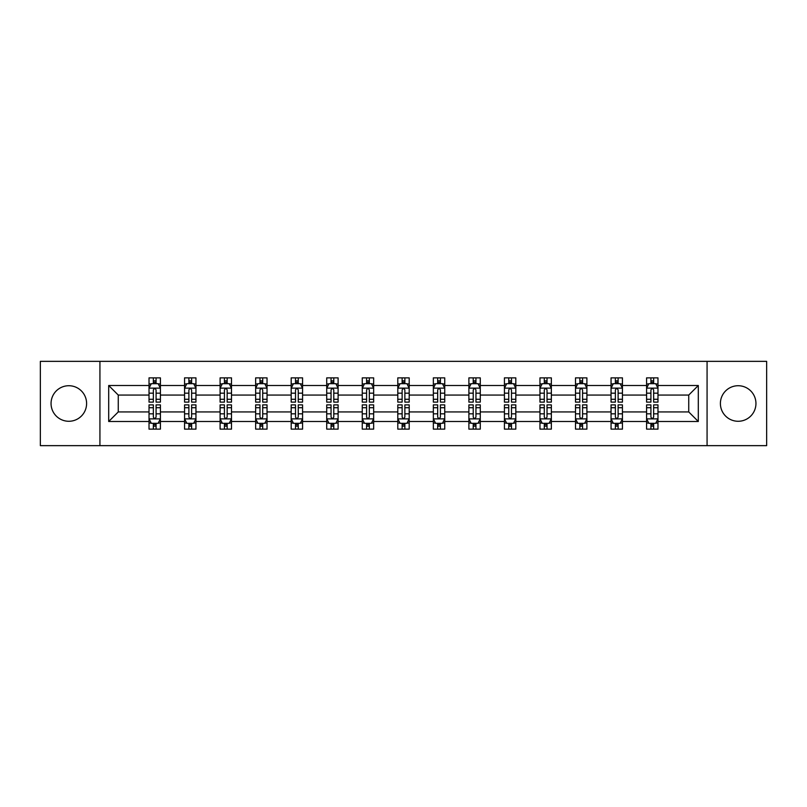 <?xml version="1.0" encoding="UTF-8"?>
<svg xmlns="http://www.w3.org/2000/svg" width="807" height="807" viewBox="0 0 807 807"><rect width="100%" height="100%" fill="white"/><g stroke="black" fill="none" stroke-linecap="round" stroke-linejoin="round"><path stroke-width="1.21" d="M738.173 385.726A17.774 17.774 0 0 0 720.399 403.5A17.774 17.774 0 0 0 738.173 421.274A17.774 17.774 0 0 0 755.947 403.5A17.774 17.774 0 0 0 738.173 385.726M68.827 385.726A17.774 17.774 0 0 0 51.053 403.5A17.774 17.774 0 0 0 68.827 421.274A17.774 17.774 0 0 0 86.601 403.5A17.774 17.774 0 0 0 68.827 385.726M707.073 445.646L766.65 445.646L766.65 361.354L707.073 361.354L707.073 445.646L99.927 445.646L99.927 361.354L40.35 361.354L40.35 445.646L99.927 445.646M657.977 421.496L657.977 411.933L688.734 411.933L698.307 421.496L657.977 421.496L657.977 429.132L653.65 429.132L653.65 423.322M707.073 361.354L99.927 361.354M646.589 421.496L622.439 421.496L622.439 411.933L646.589 411.933L646.589 429.132L657.977 429.132L657.977 423.05L655.839 423.05M622.439 421.496L622.439 429.132L618.112 429.132L618.112 423.322M611.05 421.496L586.901 421.496L586.901 411.933L611.05 411.933L611.05 429.132L622.439 429.132L622.439 423.05L620.301 423.05M586.901 421.496L586.901 429.132L582.573 429.132L582.573 423.322M575.502 421.496L551.352 421.496L551.352 411.933L575.502 411.933L575.502 429.132L586.901 429.132L586.901 423.05L584.752 423.05M551.352 421.496L551.352 429.132L547.025 429.132L547.025 423.322M539.964 421.496L515.814 421.496L515.814 411.933L539.964 411.933L539.964 429.132L551.352 429.132L551.352 423.05L549.214 423.05M515.814 421.496L515.814 429.132L511.487 429.132L511.487 423.322M504.425 421.496L480.276 421.496L480.276 411.933L504.425 411.933L504.425 429.132L515.814 429.132L515.814 423.05L513.676 423.05M480.276 421.496L480.276 429.132L475.948 429.132L475.948 423.322M468.887 421.496L444.738 421.496L444.738 411.933L468.887 411.933L468.887 429.132L480.276 429.132L480.276 423.05L478.137 423.05M444.738 421.496L444.738 429.132L440.41 429.132L440.41 423.322M433.349 421.496L409.199 421.496L409.199 411.933L433.349 411.933L433.349 429.132L444.738 429.132L444.738 423.05L442.599 423.05M409.199 421.496L409.199 429.132L404.872 429.132L404.872 423.322M397.801 421.496L373.651 421.496L373.651 411.933L397.801 411.933L397.801 429.132L409.199 429.132L409.199 423.05L407.051 423.05M373.651 421.496L373.651 429.132L369.324 429.132L369.324 423.322M362.262 421.496L338.113 421.496L338.113 411.933L362.262 411.933L362.262 429.132L373.651 429.132L373.651 423.05L371.513 423.05M338.113 421.496L338.113 429.132L333.785 429.132L333.785 423.322M326.724 421.496L302.575 421.496L302.575 411.933L326.724 411.933L326.724 429.132L338.113 429.132L338.113 423.05L335.974 423.05M302.575 421.496L302.575 429.132L298.247 429.132L298.247 423.322M291.186 421.496L267.036 421.496L267.036 411.933L291.186 411.933L291.186 429.132L302.575 429.132L302.575 423.05L300.436 423.05M267.036 421.496L267.036 429.132L262.709 429.132L262.709 423.322M255.648 421.496L231.498 421.496L231.498 411.933L255.648 411.933L255.648 429.132L267.036 429.132L267.036 423.05L264.888 423.05M231.498 421.496L231.498 429.132L227.16 429.132L227.16 423.322M220.099 421.496L195.95 421.496L195.95 411.933L220.099 411.933L220.099 429.132L231.498 429.132L231.498 423.05L229.349 423.05M195.95 421.496L195.95 429.132L191.622 429.132L191.622 423.322M184.561 421.496L160.411 421.496L160.411 411.933L184.561 411.933L184.561 429.132L195.95 429.132L195.95 423.05L193.811 423.05M160.411 421.496L160.411 429.132L156.084 429.132L156.084 423.322M149.023 421.496L108.693 421.496L108.693 385.504L149.023 385.504L149.023 395.067L118.266 395.067L118.266 411.933L149.023 411.933L149.023 429.132L160.411 429.132L160.411 423.05L158.273 423.05M151.161 383.95L149.023 383.95L149.023 377.868L149.023 385.504M149.023 377.868L160.411 377.868L160.411 385.504L184.561 385.504L184.561 377.868L195.95 377.868L195.95 385.504L220.099 385.504L220.099 377.868L231.498 377.868L231.498 385.504L255.648 385.504L255.648 377.868L267.036 377.868L267.036 385.504L291.186 385.504L291.186 377.868L302.575 377.868L302.575 385.504L326.724 385.504L326.724 377.868L338.113 377.868L338.113 385.504L362.262 385.504L362.262 377.868L373.651 377.868L373.651 385.504L397.801 385.504L397.801 377.868L409.199 377.868L409.199 385.504L433.349 385.504L433.349 377.868L444.738 377.868L444.738 385.504L468.887 385.504L468.887 377.868L480.276 377.868L480.276 385.504L504.425 385.504L504.425 377.868L515.814 377.868L515.814 385.504L539.964 385.504L539.964 377.868L551.352 377.868L551.352 385.504L575.502 385.504L575.502 377.868L586.901 377.868L586.901 385.504L611.05 385.504L611.05 377.868L622.439 377.868L622.439 385.504L646.589 385.504L646.589 377.868L657.977 377.868L657.977 385.504L698.307 385.504L698.307 421.496M646.589 385.504L646.589 395.067L622.439 395.067L622.439 385.504M611.05 385.504L611.05 395.067L586.901 395.067L586.901 385.504M575.502 385.504L575.502 395.067L551.352 395.067L551.352 385.504M539.964 385.504L539.964 395.067L515.814 395.067L515.814 385.504M504.425 385.504L504.425 395.067L480.276 395.067L480.276 385.504M468.887 385.504L468.887 395.067L444.738 395.067L444.738 385.504M433.349 385.504L433.349 395.067L409.199 395.067L409.199 385.504M397.801 385.504L397.801 395.067L373.651 395.067L373.651 385.504M362.262 385.504L362.262 395.067L338.113 395.067L338.113 385.504M326.724 385.504L326.724 395.067L302.575 395.067L302.575 385.504M291.186 385.504L291.186 395.067L267.036 395.067L267.036 385.504M255.648 385.504L255.648 395.067L231.498 395.067L231.498 385.504M220.099 385.504L220.099 395.067L195.95 395.067L195.95 385.504M184.561 385.504L184.561 395.067L160.411 395.067L160.411 385.504M108.693 385.504L118.266 395.067M688.734 411.933L688.734 395.067L657.977 395.067L657.977 385.504M650.916 383.567L653.65 383.567M615.378 383.567L618.112 383.567M579.84 383.567L582.573 383.567M544.291 383.567L547.025 383.567M508.753 383.567L511.487 383.567M473.215 383.567L475.948 383.567M437.676 383.567L440.41 383.567M402.128 383.567L404.872 383.567M366.59 383.567L369.324 383.567M331.052 383.567L333.785 383.567M295.513 383.567L298.247 383.567M259.975 383.567L262.709 383.567M224.427 383.567L227.16 383.567M188.888 383.567L191.622 383.567M153.35 383.567L156.084 383.567M153.35 423.433L156.084 423.433M188.888 423.433L191.622 423.433M224.427 423.433L227.16 423.433M259.975 423.433L262.709 423.433M295.513 423.433L298.247 423.433M331.052 423.433L333.785 423.433M366.59 423.433L369.324 423.433M402.128 423.433L404.872 423.433M437.676 423.433L440.41 423.433M473.215 423.433L475.948 423.433M508.753 423.433L511.487 423.433M544.291 423.433L547.025 423.433M579.84 423.433L582.573 423.433M615.378 423.433L618.112 423.433M650.916 423.433L653.65 423.433M118.266 411.933L108.693 421.496M698.307 385.504L688.734 395.067M156.084 380.833L153.35 380.833M149.023 399.273L149.023 402.128L153.35 402.128L153.35 399.273L149.023 399.273L149.023 395.067M160.411 395.067L160.411 402.128L156.084 402.128L156.084 389.942C155.176 388.187 154.258 388.187 153.35 389.942L153.35 399.273M158.273 383.95L160.411 383.95L160.411 377.868L156.084 377.868L160.411 377.868M160.411 388.238L158.132 383.678L151.302 383.678L149.023 388.238M153.35 383.678L153.35 377.868M156.084 377.868L156.084 383.678M153.35 426.167L156.084 426.167M160.411 407.727L160.411 404.872L156.084 404.872L156.084 407.727L160.411 407.727L160.411 411.933M149.023 411.933L149.023 404.872L153.35 404.872L153.35 417.058C154.258 418.813 155.176 418.813 156.084 417.058L156.084 407.727M151.161 423.05L149.023 423.05L149.023 429.132L153.35 429.132L153.35 423.322M149.023 418.762L151.302 423.322L158.132 423.322L160.411 418.762M191.622 380.833L188.888 380.833M186.699 383.95L184.561 383.95L184.561 377.868L188.888 377.868L184.561 377.868M184.561 399.273L184.561 402.128L188.888 402.128L188.888 399.273L184.561 399.273L184.561 395.067M195.95 395.067L195.95 402.128L191.622 402.128L191.622 389.942C190.714 388.187 189.806 388.187 188.888 389.942L188.888 399.273M193.811 383.95L195.95 383.95L195.95 377.868L191.622 377.868L195.95 377.868M195.95 388.238L193.67 383.678L186.841 383.678L184.561 388.238M188.888 383.678L188.888 377.868M191.622 377.868L191.622 383.678M227.16 380.833L224.427 380.833M222.248 383.95L220.099 383.95L220.099 377.868L224.427 377.868L220.099 377.868M220.099 399.273L220.099 402.128L224.427 402.128L224.427 399.273L220.099 399.273L220.099 395.067M231.498 395.067L231.498 402.128L227.16 402.128L227.16 389.942C226.253 388.187 225.345 388.187 224.427 389.942L224.427 399.273M229.349 383.95L231.498 383.95L231.498 377.868L227.16 377.868L231.498 377.868M231.498 388.238L229.218 383.678L222.379 383.678L220.099 388.238M224.427 383.678L224.427 377.868M227.16 377.868L227.16 383.678M188.888 426.167L191.622 426.167M195.95 407.727L195.95 404.872L191.622 404.872L191.622 407.727L195.95 407.727L195.95 411.933M184.561 411.933L184.561 404.872L188.888 404.872L188.888 417.058C189.796 418.813 190.714 418.813 191.622 417.058L191.622 407.727M186.699 423.05L184.561 423.05L184.561 429.132L188.888 429.132L188.888 423.322M184.561 418.762L186.841 423.322L193.67 423.322L195.95 418.762M224.427 426.167L227.16 426.167M231.498 407.727L231.498 404.872L227.16 404.872L227.16 407.727L231.498 407.727L231.498 411.933M220.099 411.933L220.099 404.872L224.427 404.872L224.427 417.058C225.345 418.813 226.253 418.813 227.16 417.058L227.16 407.727M222.248 423.05L220.099 423.05L220.099 429.132L224.427 429.132L224.427 423.322M220.099 418.762L222.379 423.322L229.218 423.322L231.498 418.762M262.709 380.833L259.975 380.833M257.786 383.95L255.648 383.95L255.648 377.868L259.975 377.868L255.648 377.868M255.648 399.273L255.648 402.128L259.975 402.128L259.975 399.273L255.648 399.273L255.648 395.067M267.036 395.067L267.036 402.128L262.709 402.128L262.709 389.942C261.791 388.187 260.883 388.187 259.975 389.942L259.975 399.273M264.888 383.95L267.036 383.95L267.036 377.868L262.709 377.868L267.036 377.868M267.036 388.238L264.757 383.678L257.917 383.678L255.648 388.238M259.975 383.678L259.975 377.868M262.709 377.868L262.709 383.678M259.975 426.167L262.709 426.167M267.036 407.727L267.036 404.872L262.709 404.872L262.709 407.727L267.036 407.727L267.036 411.933M255.648 411.933L255.648 404.872L259.975 404.872L259.975 417.058C260.883 418.813 261.791 418.813 262.709 417.058L262.709 407.727M257.786 423.05L255.648 423.05L255.648 429.132L259.975 429.132L259.975 423.322M255.648 418.762L257.917 423.322L264.757 423.322L267.036 418.762M298.247 380.833L295.513 380.833M293.324 383.95L291.186 383.95L291.186 377.868L295.513 377.868L291.186 377.868M291.186 399.273L291.186 402.128L295.513 402.128L295.513 399.273L291.186 399.273L291.186 395.067M302.575 395.067L302.575 402.128L298.247 402.128L298.247 389.942C297.339 388.187 296.421 388.187 295.513 389.942L295.513 399.273M300.436 383.95L302.575 383.95L302.575 377.868L298.247 377.868L302.575 377.868M302.575 388.238L300.295 383.678L293.466 383.678L291.186 388.238M295.513 383.678L295.513 377.868M298.247 377.868L298.247 383.678M295.513 426.167L298.247 426.167M302.575 407.727L302.575 404.872L298.247 404.872L298.247 407.727L302.575 407.727L302.575 411.933M291.186 411.933L291.186 404.872L295.513 404.872L295.513 417.058C296.421 418.813 297.329 418.813 298.247 417.058L298.247 407.727M293.324 423.05L291.186 423.05L291.186 429.132L295.513 429.132L295.513 423.322M291.186 418.762L293.466 423.322L300.295 423.322L302.575 418.762M333.785 380.833L331.052 380.833M328.863 383.95L326.724 383.95L326.724 377.868L331.052 377.868L326.724 377.868M326.724 399.273L326.724 402.128L331.052 402.128L331.052 399.273L326.724 399.273L326.724 395.067M338.113 395.067L338.113 402.128L333.785 402.128L333.785 389.942C332.877 388.187 331.97 388.187 331.052 389.942L331.052 399.273M335.974 383.95L338.113 383.95L338.113 377.868L333.785 377.868L338.113 377.868M338.113 388.238L335.833 383.678L329.004 383.678L326.724 388.238M331.052 383.678L331.052 377.868M333.785 377.868L333.785 383.678M331.052 426.167L333.785 426.167M338.113 407.727L338.113 404.872L333.785 404.872L333.785 407.727L338.113 407.727L338.113 411.933M326.724 411.933L326.724 404.872L331.052 404.872L331.052 417.058C331.959 418.813 332.877 418.813 333.785 417.058L333.785 407.727M328.863 423.05L326.724 423.05L326.724 429.132L331.052 429.132L331.052 423.322M326.724 418.762L329.004 423.322L335.833 423.322L338.113 418.762M369.324 380.833L366.59 380.833M364.401 383.95L362.262 383.95L362.262 377.868L366.59 377.868L362.262 377.868M362.262 399.273L362.262 402.128L366.59 402.128L366.59 399.273L362.262 399.273L362.262 395.067M373.651 395.067L373.651 402.128L369.324 402.128L369.324 389.942C368.416 388.187 367.508 388.187 366.59 389.942L366.59 399.273M371.513 383.95L373.651 383.95L373.651 377.868L369.324 377.868L373.651 377.868M373.651 388.238L371.381 383.678L364.542 383.678L362.262 388.238M366.59 383.678L366.59 377.868M369.324 377.868L369.324 383.678M366.59 426.167L369.324 426.167M373.651 407.727L373.651 404.872L369.324 404.872L369.324 407.727L373.651 407.727L373.651 411.933M362.262 411.933L362.262 404.872L366.59 404.872L366.59 417.058C367.498 418.813 368.416 418.813 369.324 417.058L369.324 407.727M364.401 423.05L362.262 423.05L362.262 429.132L366.59 429.132L366.59 423.322M362.262 418.762L364.542 423.322L371.381 423.322L373.651 418.762M404.872 380.833L402.128 380.833M399.949 383.95L397.801 383.95L397.801 377.868L402.128 377.868L397.801 377.868M397.801 399.273L397.801 402.128L402.128 402.128L402.128 399.273L397.801 399.273L397.801 395.067M409.199 395.067L409.199 402.128L404.872 402.128L404.872 389.942C403.954 388.187 403.046 388.187 402.128 389.942L402.128 399.273M407.051 383.95L409.199 383.95L409.199 377.868L404.872 377.868L409.199 377.868M409.199 388.238L406.92 383.678L400.08 383.678L397.801 388.238M402.128 383.678L402.128 377.868M404.872 377.868L404.872 383.678M402.128 426.167L404.872 426.167M409.199 407.727L409.199 404.872L404.872 404.872L404.872 407.727L409.199 407.727L409.199 411.933M397.801 411.933L397.801 404.872L402.128 404.872L402.128 417.058C403.046 418.813 403.954 418.813 404.872 417.058L404.872 407.727M399.949 423.05L397.801 423.05L397.801 429.132L402.128 429.132L402.128 423.322M397.801 418.762L400.08 423.322L406.92 423.322L409.199 418.762M440.41 380.833L437.676 380.833M435.487 383.95L433.349 383.95L433.349 377.868L437.676 377.868L433.349 377.868M433.349 399.273L433.349 402.128L437.676 402.128L437.676 399.273L433.349 399.273L433.349 395.067M444.738 395.067L444.738 402.128L440.41 402.128L440.41 389.942C439.502 388.187 438.584 388.187 437.676 389.942L437.676 399.273M442.599 383.95L444.738 383.95L444.738 377.868L440.41 377.868L444.738 377.868M444.738 388.238L442.458 383.678L435.619 383.678L433.349 388.238M437.676 383.678L437.676 377.868M440.41 377.868L440.41 383.678M437.676 426.167L440.41 426.167M444.738 407.727L444.738 404.872L440.41 404.872L440.41 407.727L444.738 407.727L444.738 411.933M433.349 411.933L433.349 404.872L437.676 404.872L437.676 417.058C438.584 418.813 439.492 418.813 440.41 417.058L440.41 407.727M435.487 423.05L433.349 423.05L433.349 429.132L437.676 429.132L437.676 423.322M433.349 418.762L435.619 423.322L442.458 423.322L444.738 418.762M475.948 380.833L473.215 380.833M471.026 383.95L468.887 383.95L468.887 377.868L473.215 377.868L468.887 377.868M468.887 399.273L468.887 402.128L473.215 402.128L473.215 399.273L468.887 399.273L468.887 395.067M480.276 395.067L480.276 402.128L475.948 402.128L475.948 389.942C475.041 388.187 474.123 388.187 473.215 389.942L473.215 399.273M478.137 383.95L480.276 383.95L480.276 377.868L475.948 377.868L480.276 377.868M480.276 388.238L477.996 383.678L471.167 383.678L468.887 388.238M473.215 383.678L473.215 377.868M475.948 377.868L475.948 383.678M473.215 426.167L475.948 426.167M480.276 407.727L480.276 404.872L475.948 404.872L475.948 407.727L480.276 407.727L480.276 411.933M468.887 411.933L468.887 404.872L473.215 404.872L473.215 417.058C474.123 418.813 475.03 418.813 475.948 417.058L475.948 407.727M471.026 423.05L468.887 423.05L468.887 429.132L473.215 429.132L473.215 423.322M468.887 418.762L471.167 423.322L477.996 423.322L480.276 418.762M511.487 380.833L508.753 380.833M506.564 383.95L504.425 383.95L504.425 377.868L508.753 377.868L504.425 377.868M504.425 399.273L504.425 402.128L508.753 402.128L508.753 399.273L504.425 399.273L504.425 395.067M515.814 395.067L515.814 402.128L511.487 402.128L511.487 389.942C510.579 388.187 509.671 388.187 508.753 389.942L508.753 399.273M513.676 383.95L515.814 383.95L515.814 377.868L511.487 377.868L515.814 377.868M515.814 388.238L513.534 383.678L506.705 383.678L504.425 388.238M508.753 383.678L508.753 377.868M511.487 377.868L511.487 383.678M508.753 426.167L511.487 426.167M515.814 407.727L515.814 404.872L511.487 404.872L511.487 407.727L515.814 407.727L515.814 411.933M504.425 411.933L504.425 404.872L508.753 404.872L508.753 417.058C509.661 418.813 510.579 418.813 511.487 417.058L511.487 407.727M506.564 423.05L504.425 423.05L504.425 429.132L508.753 429.132L508.753 423.322M504.425 418.762L506.705 423.322L513.534 423.322L515.814 418.762M547.025 380.833L544.291 380.833M542.112 383.95L539.964 383.95L539.964 377.868L544.291 377.868L539.964 377.868M539.964 399.273L539.964 402.128L544.291 402.128L544.291 399.273L539.964 399.273L539.964 395.067M551.352 395.067L551.352 402.128L547.025 402.128L547.025 389.942C546.117 388.187 545.209 388.187 544.291 389.942L544.291 399.273M549.214 383.95L551.352 383.95L551.352 377.868L547.025 377.868L551.352 377.868M551.352 388.238L549.083 383.678L542.243 383.678L539.964 388.238M544.291 383.678L544.291 377.868M547.025 377.868L547.025 383.678M544.291 426.167L547.025 426.167M551.352 407.727L551.352 404.872L547.025 404.872L547.025 407.727L551.352 407.727L551.352 411.933M539.964 411.933L539.964 404.872L544.291 404.872L544.291 417.058C545.209 418.813 546.117 418.813 547.025 417.058L547.025 407.727M542.112 423.05L539.964 423.05L539.964 429.132L544.291 429.132L544.291 423.322M539.964 418.762L542.243 423.322L549.083 423.322L551.352 418.762M582.573 380.833L579.84 380.833M577.651 383.95L575.502 383.95L575.502 377.868L579.84 377.868L575.502 377.868M575.502 399.273L575.502 402.128L579.84 402.128L579.84 399.273L575.502 399.273L575.502 395.067M586.901 395.067L586.901 402.128L582.573 402.128L582.573 389.942C581.655 388.187 580.747 388.187 579.84 389.942L579.84 399.273M584.752 383.95L586.901 383.95L586.901 377.868L582.573 377.868L586.901 377.868M586.901 388.238L584.621 383.678L577.782 383.678L575.502 388.238M579.84 383.678L579.84 377.868M582.573 377.868L582.573 383.678M579.84 426.167L582.573 426.167M586.901 407.727L586.901 404.872L582.573 404.872L582.573 407.727L586.901 407.727L586.901 411.933M575.502 411.933L575.502 404.872L579.84 404.872L579.84 417.058C580.747 418.813 581.655 418.813 582.573 417.058L582.573 407.727M577.651 423.05L575.502 423.05L575.502 429.132L579.84 429.132L579.84 423.322M575.502 418.762L577.782 423.322L584.621 423.322L586.901 418.762M618.112 380.833L615.378 380.833M613.189 383.95L611.05 383.95L611.05 377.868L615.378 377.868L611.05 377.868M611.05 399.273L611.05 402.128L615.378 402.128L615.378 399.273L611.05 399.273L611.05 395.067M622.439 395.067L622.439 402.128L618.112 402.128L618.112 389.942C617.204 388.187 616.286 388.187 615.378 389.942L615.378 399.273M620.301 383.95L622.439 383.95L622.439 377.868L618.112 377.868L622.439 377.868M622.439 388.238L620.159 383.678L613.33 383.678L611.05 388.238M615.378 383.678L615.378 377.868M618.112 377.868L618.112 383.678M615.378 426.167L618.112 426.167M622.439 407.727L622.439 404.872L618.112 404.872L618.112 407.727L622.439 407.727L622.439 411.933M611.05 411.933L611.05 404.872L615.378 404.872L615.378 417.058C616.286 418.813 617.194 418.813 618.112 417.058L618.112 407.727M613.189 423.05L611.05 423.05L611.05 429.132L615.378 429.132L615.378 423.322M611.05 418.762L613.33 423.322L620.159 423.322L622.439 418.762M653.65 380.833L650.916 380.833M648.727 383.95L646.589 383.95L646.589 377.868L650.916 377.868L646.589 377.868M646.589 399.273L646.589 402.128L650.916 402.128L650.916 399.273L646.589 399.273L646.589 395.067M657.977 395.067L657.977 402.128L653.65 402.128L653.65 389.942C652.742 388.187 651.824 388.187 650.916 389.942L650.916 399.273M655.839 383.95L657.977 383.95L657.977 377.868L653.65 377.868L657.977 377.868M657.977 388.238L655.698 383.678L648.868 383.678L646.589 388.238M650.916 383.678L650.916 377.868M653.65 377.868L653.65 383.678M650.916 426.167L653.65 426.167M657.977 407.727L657.977 404.872L653.65 404.872L653.65 407.727L657.977 407.727L657.977 411.933M646.589 411.933L646.589 404.872L650.916 404.872L650.916 417.058C651.824 418.813 652.742 418.813 653.65 417.058L653.65 407.727M648.727 423.05L646.589 423.05L646.589 429.132L650.916 429.132L650.916 423.322M646.589 418.762L648.868 423.322L655.698 423.322L657.977 418.762M160.351 388.127L149.083 388.127M160.411 399.273L156.084 399.273M153.35 393.17L149.023 393.17M160.411 393.17L156.084 393.17M156.084 382.286L153.35 382.286M149.083 418.873L160.351 418.873M149.023 407.727L153.35 407.727M156.084 413.83L160.411 413.83M149.023 413.83L153.35 413.83M153.35 424.714L156.084 424.714M195.899 388.127L184.621 388.127M195.95 399.273L191.622 399.273M188.888 393.17L184.561 393.17M195.95 393.17L191.622 393.17M191.622 382.286L188.888 382.286M231.438 388.127L220.16 388.127M231.498 399.273L227.16 399.273M224.427 393.17L220.099 393.17M231.498 393.17L227.16 393.17M227.16 382.286L224.427 382.286M184.621 418.873L195.899 418.873M184.561 407.727L188.888 407.727M191.622 413.83L195.95 413.83M184.561 413.83L188.888 413.83M188.888 424.714L191.622 424.714M220.16 418.873L231.438 418.873M220.099 407.727L224.427 407.727M227.16 413.83L231.498 413.83M220.099 413.83L224.427 413.83M224.427 424.714L227.16 424.714M266.976 388.127L255.698 388.127M267.036 399.273L262.709 399.273M259.975 393.17L255.648 393.17M267.036 393.17L262.709 393.17M262.709 382.286L259.975 382.286M255.698 418.873L266.976 418.873M255.648 407.727L259.975 407.727M262.709 413.83L267.036 413.83M255.648 413.83L259.975 413.83M259.975 424.714L262.709 424.714M302.514 388.127L291.236 388.127M302.575 399.273L298.247 399.273M295.513 393.17L291.186 393.17M302.575 393.17L298.247 393.17M298.247 382.286L295.513 382.286M291.236 418.873L302.514 418.873M291.186 407.727L295.513 407.727M298.247 413.83L302.575 413.83M291.186 413.83L295.513 413.83M295.513 424.714L298.247 424.714M338.062 388.127L326.785 388.127M338.113 399.273L333.785 399.273M331.052 393.17L326.724 393.17M338.113 393.17L333.785 393.17M333.785 382.286L331.052 382.286M326.785 418.873L338.062 418.873M326.724 407.727L331.052 407.727M333.785 413.83L338.113 413.83M326.724 413.83L331.052 413.83M331.052 424.714L333.785 424.714M373.601 388.127L362.323 388.127M373.651 399.273L369.324 399.273M366.59 393.17L362.262 393.17M373.651 393.17L369.324 393.17M369.324 382.286L366.59 382.286M362.323 418.873L373.601 418.873M362.262 407.727L366.59 407.727M369.324 413.83L373.651 413.83M362.262 413.83L366.59 413.83M366.59 424.714L369.324 424.714M409.139 388.127L397.861 388.127M409.199 399.273L404.872 399.273M402.128 393.17L397.801 393.17M409.199 393.17L404.872 393.17M404.872 382.286L402.128 382.286M397.861 418.873L409.139 418.873M397.801 407.727L402.128 407.727M404.872 413.83L409.199 413.83M397.801 413.83L402.128 413.83M402.128 424.714L404.872 424.714M444.677 388.127L433.399 388.127M444.738 399.273L440.41 399.273M437.676 393.17L433.349 393.17M444.738 393.17L440.41 393.17M440.41 382.286L437.676 382.286M433.399 418.873L444.677 418.873M433.349 407.727L437.676 407.727M440.41 413.83L444.738 413.83M433.349 413.83L437.676 413.83M437.676 424.714L440.41 424.714M480.215 388.127L468.938 388.127M480.276 399.273L475.948 399.273M473.215 393.17L468.887 393.17M480.276 393.17L475.948 393.17M475.948 382.286L473.215 382.286M468.938 418.873L480.215 418.873M468.887 407.727L473.215 407.727M475.948 413.83L480.276 413.83M468.887 413.83L473.215 413.83M473.215 424.714L475.948 424.714M515.764 388.127L504.486 388.127M515.814 399.273L511.487 399.273M508.753 393.17L504.425 393.17M515.814 393.17L511.487 393.17M511.487 382.286L508.753 382.286M504.486 418.873L515.764 418.873M504.425 407.727L508.753 407.727M511.487 413.83L515.814 413.83M504.425 413.83L508.753 413.83M508.753 424.714L511.487 424.714M551.302 388.127L540.024 388.127M551.352 399.273L547.025 399.273M544.291 393.17L539.964 393.17M551.352 393.17L547.025 393.17M547.025 382.286L544.291 382.286M540.024 418.873L551.302 418.873M539.964 407.727L544.291 407.727M547.025 413.83L551.352 413.83M539.964 413.83L544.291 413.83M544.291 424.714L547.025 424.714M586.84 388.127L575.562 388.127M586.901 399.273L582.573 399.273M579.84 393.17L575.502 393.17M586.901 393.17L582.573 393.17M582.573 382.286L579.84 382.286M575.562 418.873L586.84 418.873M575.502 407.727L579.84 407.727M582.573 413.83L586.901 413.83M575.502 413.83L579.84 413.83M579.84 424.714L582.573 424.714M622.379 388.127L611.101 388.127M622.439 399.273L618.112 399.273M615.378 393.17L611.05 393.17M622.439 393.17L618.112 393.17M618.112 382.286L615.378 382.286M611.101 418.873L622.379 418.873M611.05 407.727L615.378 407.727M618.112 413.83L622.439 413.83M611.05 413.83L615.378 413.83M615.378 424.714L618.112 424.714M657.917 388.127L646.649 388.127M657.977 399.273L653.65 399.273M650.916 393.17L646.589 393.17M657.977 393.17L653.65 393.17M653.65 382.286L650.916 382.286M646.649 418.873L657.917 418.873M646.589 407.727L650.916 407.727M653.65 413.83L657.977 413.83M646.589 413.83L650.916 413.83M650.916 424.714L653.65 424.714"/></g></svg>
